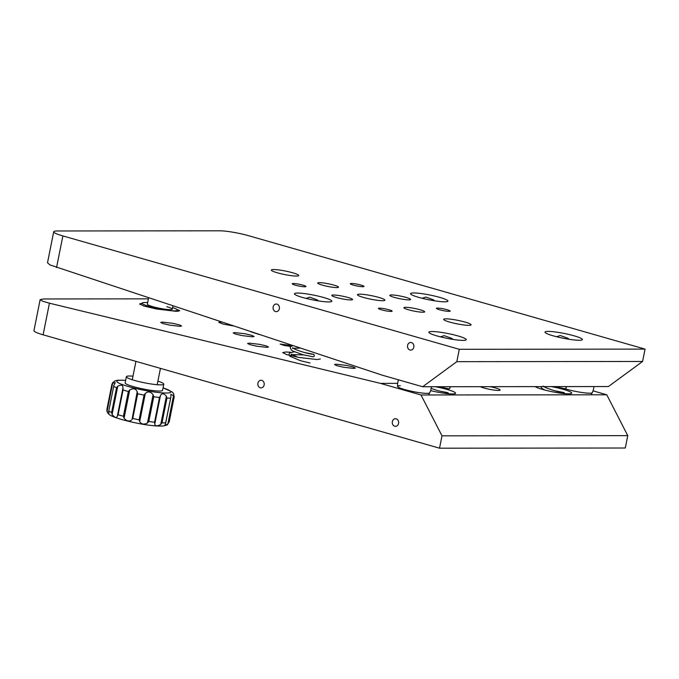 <?xml version="1.0" encoding="UTF-8"?>
<svg xmlns="http://www.w3.org/2000/svg" width="679" height="679" viewBox="0 0 679 679"><rect width="100%" height="100%" fill="white"/><g stroke="black" fill="none" stroke-linecap="round" stroke-linejoin="round"><path stroke-width="1.02" d="M279.366 308.724A3.811 3.191 -90.1 0 0 276.26 304.031A3.811 3.191 -90.1 0 0 273.153 306.95A3.811 3.191 -90.1 0 0 276.26 311.653A3.811 3.191 -90.1 0 0 279.366 308.724M413.8 347.181A3.811 3.191 -90.1 0 0 410.693 342.479A3.811 3.191 -90.1 0 0 407.595 345.407A3.811 3.191 -90.1 0 0 410.702 350.101A3.811 3.191 -90.1 0 0 413.8 347.181M273.645 269.538A13.979 1.791 -168.7 0 1 289.195 271.872A13.979 1.791 -168.7 0 1 298.735 275.53A13.979 1.791 -168.7 0 1 296.4 276.047A13.979 1.791 -168.7 0 1 280.851 273.713A13.979 1.791 -168.7 0 1 271.311 270.055A13.979 1.791 -168.7 0 1 273.645 269.538M359.819 294.185A13.979 1.791 -168.7 0 1 375.368 296.519A13.979 1.791 -168.7 0 1 384.908 300.177A13.979 1.791 -168.7 0 1 382.574 300.695A13.979 1.791 -168.7 0 1 367.025 298.361A13.979 1.791 -168.7 0 1 357.485 294.703A13.979 1.791 -168.7 0 1 359.819 294.185M446.001 318.833A13.979 1.791 -168.7 0 1 461.55 321.167A13.979 1.791 -168.7 0 1 471.09 324.825A13.979 1.791 -168.7 0 1 468.748 325.343A13.979 1.791 -168.7 0 1 453.199 323.009A13.979 1.791 -168.7 0 1 443.667 319.351A13.979 1.791 -168.7 0 1 446.001 318.833M351.45 283.457A6.994 0.891 -168.7 0 1 359.225 284.628A6.994 0.891 -168.7 0 1 363.986 286.453A6.994 0.891 -168.7 0 1 362.824 286.716A6.994 0.891 -168.7 0 1 355.049 285.545A6.994 0.891 -168.7 0 1 350.279 283.712A6.994 0.891 -168.7 0 1 351.45 283.457M293.396 283.516A6.994 0.891 -168.7 0 1 301.17 284.688A6.994 0.891 -168.7 0 1 305.94 286.513A6.994 0.891 -168.7 0 1 304.769 286.776A6.994 0.891 -168.7 0 1 296.995 285.604A6.994 0.891 -168.7 0 1 292.233 283.78A6.994 0.891 -168.7 0 1 293.396 283.516M379.578 308.164A6.994 0.891 -168.7 0 1 387.353 309.335A6.994 0.891 -168.7 0 1 392.114 311.169A6.994 0.891 -168.7 0 1 390.951 311.423A6.994 0.891 -168.7 0 1 383.177 310.252A6.994 0.891 -168.7 0 1 378.407 308.427A6.994 0.891 -168.7 0 1 379.578 308.164M437.624 308.105A6.994 0.891 -168.7 0 1 445.399 309.276A6.994 0.891 -168.7 0 1 450.169 311.101A6.994 0.891 -168.7 0 1 448.997 311.364A6.994 0.891 -168.7 0 1 441.223 310.193A6.994 0.891 -168.7 0 1 436.453 308.368A6.994 0.891 -168.7 0 1 437.624 308.105M405.669 307.298A10.592 1.358 -168.7 0 1 417.449 309.072A10.592 1.358 -168.7 0 1 424.672 311.839A10.592 1.358 -168.7 0 1 422.907 312.23A10.592 1.358 -168.7 0 1 411.126 310.464A10.592 1.358 -168.7 0 1 403.903 307.689A10.592 1.358 -168.7 0 1 405.669 307.298M333.559 295.009A10.592 1.358 -168.7 0 1 345.331 296.774A10.592 1.358 -168.7 0 1 352.562 299.549A10.592 1.358 -168.7 0 1 350.788 299.94A10.592 1.358 -168.7 0 1 339.008 298.166A10.592 1.358 -168.7 0 1 331.785 295.399A10.592 1.358 -168.7 0 1 333.559 295.009M391.605 294.949A10.592 1.358 -168.7 0 1 403.385 296.715A10.592 1.358 -168.7 0 1 410.608 299.481A10.592 1.358 -168.7 0 1 408.843 299.872A10.592 1.358 -168.7 0 1 397.062 298.106A10.592 1.358 -168.7 0 1 389.839 295.331A10.592 1.358 -168.7 0 1 391.605 294.949M319.495 282.651A10.592 1.358 -168.7 0 1 331.267 284.425A10.592 1.358 -168.7 0 1 338.498 287.192A10.592 1.358 -168.7 0 1 336.725 287.582A10.592 1.358 -168.7 0 1 324.944 285.808A10.592 1.358 -168.7 0 1 317.721 283.041A10.592 1.358 -168.7 0 1 319.495 282.651M413.74 292.946A19.063 2.444 -168.7 0 1 434.942 296.129A19.063 2.444 -168.7 0 1 447.945 301.111A19.063 2.444 -168.7 0 1 444.762 301.816A19.063 2.444 -168.7 0 1 423.56 298.633A19.063 2.444 -168.7 0 1 410.549 293.642A19.063 2.444 -168.7 0 1 413.74 292.946M297.64 293.065A19.063 2.444 -168.7 0 1 318.841 296.248A19.063 2.444 -168.7 0 1 331.844 301.238A19.063 2.444 -168.7 0 1 328.661 301.934A19.063 2.444 -168.7 0 1 307.46 298.752A19.063 2.444 -168.7 0 1 294.448 293.769A19.063 2.444 -168.7 0 1 297.64 293.065M548.174 331.394A19.063 2.444 -168.7 0 1 569.375 334.577A19.063 2.444 -168.7 0 1 582.378 339.568A19.063 2.444 -168.7 0 1 579.195 340.264A19.063 2.444 -168.7 0 1 557.994 337.081A19.063 2.444 -168.7 0 1 544.991 332.099A19.063 2.444 -168.7 0 1 548.174 331.394M432.073 331.513A19.063 2.444 -168.7 0 1 453.275 334.705A19.063 2.444 -168.7 0 1 466.278 339.687A19.063 2.444 -168.7 0 1 463.095 340.391A19.063 2.444 -168.7 0 1 441.893 337.208A19.063 2.444 -168.7 0 1 428.89 332.218A19.063 2.444 -168.7 0 1 432.073 331.513M608.418 386.546L422.652 386.741L382.073 375.131L49.949 264.92L47.513 262.773L53.709 231.751A21.185 2.708 -168.7 0 1 57.248 230.979L219.792 230.801A21.185 2.708 -168.7 0 1 248.633 235.723L645.05 349.108L642.58 361.466L608.418 386.546M645.05 349.108L459.293 349.303L62.875 235.919A21.185 2.708 -168.7 0 1 53.709 231.751M459.293 349.303L456.823 361.661L422.652 386.741M642.58 361.466L456.823 361.661M490.111 386.665A10.592 1.358 -168.7 0 1 500.143 390.06A10.592 1.358 -168.7 0 1 498.378 390.45A10.592 1.358 -168.7 0 1 488.855 389.177A10.592 1.358 -168.7 0 1 480.265 386.682M233.05 325.878L223.187 324.095L218.765 322.372L221.498 322.058M336.258 364.199L346.46 365.395L353.199 366.966L355.397 368.077L353.64 368.408L343.438 367.212L336.708 365.65L334.501 364.53L336.258 364.199M249.363 343.15L259.565 344.346L266.304 345.908L268.502 347.028L266.745 347.359L256.543 346.163L249.813 344.601L247.606 343.481L249.363 343.15M234.942 332.591L245.144 333.788L251.875 335.358L254.082 336.47L252.325 336.801L242.123 335.604L235.384 334.043L233.186 332.922L234.942 332.591M162.468 322.101L172.67 323.297L179.4 324.859L181.607 325.971L179.85 326.31L169.648 325.114L162.918 323.543L160.711 322.432L162.468 322.101M290.858 346.502L283.924 345.382L280.181 344.058L292.725 345.721M264.131 384.959A3.811 3.191 -90.1 0 0 261.025 380.257A3.811 3.191 -90.1 0 0 257.927 383.185A3.811 3.191 -90.1 0 0 261.033 387.887A3.811 3.191 -90.1 0 0 264.131 384.959M398.565 423.407A3.811 3.191 -90.1 0 0 395.458 418.714A3.811 3.191 -90.1 0 0 392.36 421.634A3.811 3.191 -90.1 0 0 395.467 426.336A3.811 3.191 -90.1 0 0 398.565 423.407M290.756 352.248L285.859 351.994L282.693 352.588L286.665 354.599L298.785 357.417L317.144 359.564L320.31 358.97M535.103 386.623A19.063 2.444 11.3 0 0 550.245 391.325A19.063 2.444 11.3 0 0 568.493 393.837A19.063 2.444 11.3 0 0 571.676 393.133A19.063 2.444 11.3 0 0 551.365 386.606M430.613 390.637A19.063 2.444 11.3 0 0 452.392 393.956A19.063 2.444 11.3 0 0 455.575 393.26A19.063 2.444 11.3 0 0 435.264 386.724M141.75 303.292L139.636 303.895L143.863 306.042L156.79 309.047L176.379 311.347L179.748 310.702L174.478 308.249M593.022 390.849L606.771 394.788L421.005 394.983L380.427 383.372L397.665 383.355M592.266 392.657A16.406 2.096 -168.7 0 1 589.55 393.192A16.406 2.096 -168.7 0 1 565.225 388.787M400.313 385.731A16.406 2.096 11.3 0 0 397.563 386.402A16.406 2.096 11.3 0 0 409.021 390.688A16.406 2.096 11.3 0 0 427.015 393.362A16.406 2.096 11.3 0 0 429.731 392.827M606.771 394.788L627.761 435.638L625.291 448.004L439.525 448.199L43.116 334.815A21.185 2.708 -168.7 0 1 33.95 330.648L40.146 299.634L42.692 301.23L49.431 303.19L380.427 383.372M148.421 298.853L43.668 298.964L40.146 299.634M421.005 394.983L441.995 435.833L439.525 448.199M627.761 435.638L441.995 435.833M259.106 334.492L250.466 331.632M147.674 302.588A18.01 2.309 11.3 0 0 142.361 302.885A18.01 2.309 11.3 0 0 149.949 306.687A18.01 2.309 11.3 0 0 168.91 310.481A18.01 2.309 11.3 0 0 177.389 309.887A18.01 2.309 11.3 0 0 172.602 307.57M148.599 297.962L147.351 304.192A12.714 1.63 11.3 0 0 152.851 306.687A12.714 1.63 11.3 0 0 165.532 309.276A12.714 1.63 11.3 0 0 172.279 309.174A12.714 1.63 11.3 0 0 166.779 306.67M132.974 376.166A19.063 2.444 11.3 0 0 126.379 376.701A19.063 2.444 11.3 0 0 134.629 380.452A19.063 2.444 11.3 0 0 153.649 384.331A19.063 2.444 11.3 0 0 163.775 384.178A19.063 2.444 11.3 0 0 157.901 381.148M126.379 376.701L125.148 382.888A19.063 2.444 11.3 0 0 133.398 386.631A19.063 2.444 11.3 0 0 152.419 390.518A19.063 2.444 11.3 0 0 162.544 390.357L163.775 384.178M132.082 419.299L137.2 391.758L137.693 393.778L132.753 418.502L132.082 419.299M124.07 418.23L123.4 416.244L128.339 391.52L129.714 389.95L124.07 418.23C126.65 421.184 129.146 421.786 131.548 420.038M137.2 391.758C135.775 388.583 133.279 387.972 129.714 389.95M139.679 421.71L139.119 419.817L144.058 395.093L145.331 393.43L139.679 421.71C141.436 424.316 144.024 424.757 147.445 423.034L153.098 394.754C150.653 391.545 148.064 391.104 145.331 393.43M153.098 394.754L153.768 396.748L148.82 421.472L147.445 423.034M154.77 424.002L154.557 422.219L159.497 397.495L160.422 395.721L154.77 424.002C155.101 426.217 157.087 426.37 160.736 424.477L166.389 396.197C163.715 393.166 161.729 393.005 160.422 395.721M166.389 396.197L166.958 398.098L162.018 422.822L160.736 424.477M167.866 423.985L173.51 395.704L173.731 397.487L168.791 422.202L167.866 423.985L164.59 425.657L165.294 424.477L170.87 397.037M173.51 395.704L170.87 394.236L170.947 396.197M163.053 387.802L172.254 392.012L173.62 393.625L174.18 396.969A31.777 4.066 -168.7 0 1 173.731 397.487M165.294 424.477L165.523 423.781M122.958 388.015L123.052 390.001L118.112 414.725L117.306 416.295L122.958 388.015C123.069 385.052 121.337 384.45 117.764 386.198L112.111 414.479C114.7 417.661 116.432 418.264 117.306 416.295M112.111 414.479L111.619 412.459L116.559 387.734L117.764 386.198M112.672 383.194L107.019 411.474L106.926 409.488L111.865 384.764L112.672 383.194L115.269 382.617L113.843 385.519L108.572 411.898M111.619 412.459A31.777 4.066 11.3 0 1 108.818 411.151L108.844 414.198L107.477 412.586L106.917 409.242A31.777 4.066 11.3 0 0 106.926 409.488M107.019 411.474L107.477 412.586M62.875 235.919L56.552 267.543M49.431 303.19L43.116 334.815M118.112 414.725A31.777 4.066 11.3 0 0 120.667 415.48A31.777 4.066 11.3 0 0 123.4 416.244M128.339 391.52A31.777 4.066 -168.7 0 1 125.607 390.756A31.777 4.066 -168.7 0 1 123.052 390.001M125.649 380.393A27.542 3.522 11.3 0 0 128.747 386.64A27.542 3.522 11.3 0 0 164.649 392.997A27.542 3.522 11.3 0 0 163.036 387.862M144.058 395.093A31.777 4.066 -168.7 0 1 137.693 393.778M159.497 397.495A31.777 4.066 -168.7 0 1 153.768 396.748M170.522 398.098A31.777 4.066 -168.7 0 1 166.958 398.098M168.791 422.202A31.777 4.066 11.3 0 0 169.241 421.693L174.18 396.969M162.018 422.822A31.777 4.066 11.3 0 0 165.583 422.822M148.82 421.472A31.777 4.066 11.3 0 0 154.557 422.219M132.753 418.502A31.777 4.066 11.3 0 0 139.119 419.817M111.865 384.764A31.777 4.066 -168.7 0 1 111.857 384.518L112.689 382.642L114.946 380.902L118.197 380.189L125.657 380.325M116.559 387.734A31.777 4.066 -168.7 0 1 113.758 386.427M157.189 384.713L160.448 368.374M172.279 309.174L172.916 306M132.261 379.731L135.927 361.364M177.389 309.887L178.314 311.254M142.361 302.885L140.001 304.438M108.844 414.198C109.608 414.894 111.314 416.414 121.821 419.554C135.113 423.136 151.629 426.505 162.901 426.013C166.185 425.402 167.73 424.893 167.535 424.485L169.241 421.693M106.917 409.242L111.857 384.518M170.845 397.139L165.54 423.704M108.598 411.813L113.834 385.604M428.483 394.974A16.95 16.95 0 0 0 431.377 386.733M398.488 379.824A16.95 16.95 0 0 0 397.563 386.402M591.027 394.805A16.95 16.95 0 0 0 593.921 386.563M318.383 300.916L317.509 299.991L309.734 297.198L305.991 298.395M313.053 354.302L311.551 354.115C306.823 353.386 301.264 351.747 294.873 349.184L292.632 347.767L292.496 348.446M293.022 348.251L300.245 348.089M297.852 357.247L291.359 354.107L291.232 354.794M291.758 354.599L303.785 354.939M292.955 345.679L290.807 346.553L290.171 347.623L291.308 350.008L293.15 351.153L303.012 354.735L313.155 356.831L314.385 356.034L313.808 354.387L304.26 352.452M294.465 351.79L289.526 352.91L288.94 354.871L289.992 356.314L300.636 360.761L310.023 362.985M452.817 339.373L451.942 338.439L444.168 335.655L440.433 336.843M447.402 392.759L438.379 390.815L431.157 388.456M436.818 386.724L439.474 387.047M438.311 386.724L449.065 388.914L450.169 387.887L449.795 386.707M448.912 393.786L447.809 392.649L438.71 390.9M434.484 300.797L433.609 299.872L425.835 297.079L422.092 298.276M568.917 339.245L568.043 338.32L560.268 335.528L556.534 336.725M563.595 392.632L562.093 392.445C557.357 391.715 551.798 390.077 545.415 387.514L543.166 386.096M552.918 386.606L555.575 386.92M554.412 386.597L565.166 388.795L566.269 387.76L565.896 386.589M540.696 386.614L541.85 388.337L544.821 390.035M565.013 393.667L563.909 392.53L554.811 390.781"/></g></svg>
